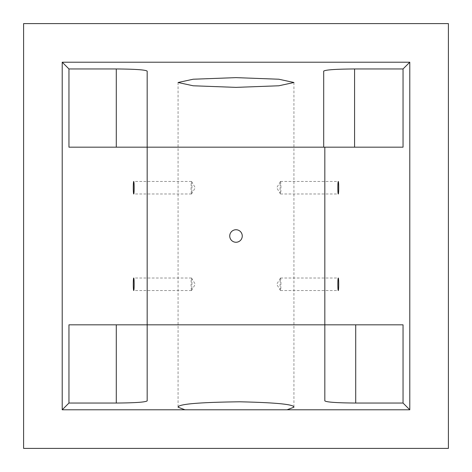 <?xml version="1.0" encoding="UTF-8"?>
<svg xmlns="http://www.w3.org/2000/svg" width="472" height="472" viewBox="0 0 472 472"><rect width="100%" height="100%" fill="white"/><g stroke="black" fill="none" stroke-linecap="round" stroke-linejoin="round"><path stroke-width="0.35" stroke-dasharray="2.36 1.77" d="M242.26 236A6.26 6.26 0 0 0 236 229.74A6.26 6.26 0 0 0 229.74 236A6.26 6.26 0 0 0 236 242.26A6.26 6.26 0 0 0 242.26 236A6.26 6.26 0 0 1 236 242.26A6.26 6.26 0 0 1 229.74 236A6.26 6.26 0 0 1 236 229.74A6.26 6.26 0 0 1 242.26 236A6.26 6.26 0 0 1 236 242.26A6.26 6.26 0 0 1 229.74 236A6.26 6.26 0 0 1 236 229.74A6.26 6.26 0 0 1 242.26 236M280.923 187.726A6.26 0.437 90 0 0 280.486 181.466A6.26 0.437 90 0 0 280.439 181.508A6.26 0.437 90 0 0 280.049 187.726A6.26 0.437 90 0 0 280.439 193.945A6.26 0.437 90 0 0 280.486 193.986A6.26 0.437 90 0 0 280.923 187.726M280.923 284.274A6.26 0.437 90 0 0 280.486 278.014A6.26 0.437 90 0 0 280.439 278.055A6.26 0.437 90 0 0 280.049 284.274A6.26 0.437 90 0 0 280.439 290.492A6.26 0.437 90 0 0 280.486 290.534A6.26 0.437 90 0 0 280.923 284.274M191.951 187.726A6.26 0.437 -90 0 0 191.561 181.508A6.26 0.437 -90 0 0 191.514 181.466A6.26 0.437 -90 0 0 191.077 187.726A6.26 0.437 -90 0 0 191.514 193.986A6.26 0.437 -90 0 0 191.561 193.945A6.26 0.437 -90 0 0 191.951 187.726M191.951 284.274A6.26 0.437 -90 0 0 191.561 278.055A6.26 0.437 -90 0 0 191.514 278.014A6.26 0.437 -90 0 0 191.077 284.274A6.26 0.437 -90 0 0 191.514 290.534A6.26 0.437 -90 0 0 191.561 290.492A6.26 0.437 -90 0 0 191.951 284.274M203.497 409.784L62.215 409.784L62.215 62.215L409.784 62.215L409.784 409.784L268.503 409.784M263.7 409.784L256.786 409.784M245.068 409.784L243.157 409.784M228.843 409.784L226.932 409.784M215.214 409.784L208.299 409.784M323.692 71.119L323.692 147.175L403.041 147.175M147.175 400.881L147.175 324.824L68.959 324.824M324.824 400.881L324.824 324.824L403.041 324.824M147.175 71.119L147.175 147.175L68.959 147.175M448.4 23.6L448.4 448.4L23.6 448.4L23.6 23.6L448.4 23.6M293.926 82.506L293.926 407.212M178.074 82.506L178.074 407.212M280.486 181.466L338.276 181.466M280.439 181.508L276.734 187.726L280.439 193.945M280.486 278.014L338.276 278.014M280.439 278.055L276.734 284.274L280.439 290.492M191.514 181.466L133.724 181.466M191.561 181.508L195.266 187.726L191.561 193.945M191.514 278.014L133.724 278.014M191.561 278.055L195.266 284.274L191.561 290.492M280.486 193.986L338.276 193.986M280.486 290.534L338.276 290.534M191.514 193.986L133.724 193.986M191.514 290.534L133.724 290.534"/><path stroke-width="0.71" d="M242.26 236A6.26 6.26 0 0 0 236 229.74A6.26 6.26 0 0 0 229.74 236A6.26 6.26 0 0 0 236 242.26A6.26 6.26 0 0 0 242.26 236M338.713 187.726A6.26 0.437 90 0 0 338.276 181.466A6.26 0.437 90 0 0 337.84 187.726A6.26 0.437 90 0 0 338.276 193.986A6.26 0.437 90 0 0 338.713 187.726M338.713 284.274A6.26 0.437 90 0 0 338.276 278.014A6.26 0.437 90 0 0 337.84 284.274A6.26 0.437 90 0 0 338.276 290.534A6.26 0.437 90 0 0 338.713 284.274M134.16 187.726A6.26 0.437 -90 0 0 133.724 181.466A6.26 0.437 -90 0 0 133.287 187.726A6.26 0.437 -90 0 0 133.724 193.986A6.26 0.437 -90 0 0 134.16 187.726M134.16 284.274A6.26 0.437 -90 0 0 133.724 278.014A6.26 0.437 -90 0 0 133.287 284.274A6.26 0.437 -90 0 0 133.724 290.534A6.26 0.437 -90 0 0 134.16 284.274M287.041 409.784L409.784 409.784L409.784 62.215L62.215 62.215L62.215 409.784L184.959 409.784L178.074 407.212C178.027 404.115 198.57 402.309 239.699 401.796C276.244 402.604 294.322 404.41 293.926 407.212L287.041 409.784L184.959 409.784M268.503 409.784L263.7 409.784M256.786 409.784L245.068 409.784M243.157 409.784L228.843 409.784M226.932 409.784L215.214 409.784M208.299 409.784L203.497 409.784M354.584 147.175L354.584 68.959L403.041 68.959L403.041 147.175L324.824 147.175L324.824 324.824L403.041 324.824L403.041 403.041L409.784 409.784M403.041 68.959L409.784 62.215M403.041 403.041L355.717 403.041C336.937 402.911 326.636 402.191 324.824 400.881L324.824 324.824L147.175 324.824L147.175 147.175L324.824 147.175M68.959 68.959L116.283 68.959C135.063 69.089 145.364 69.809 147.175 71.119L147.175 147.175L68.959 147.175L68.959 68.959L62.215 62.215M68.959 324.824L147.175 324.824L147.175 400.881C145.364 402.191 135.063 402.911 116.283 403.041L68.959 403.041L68.959 324.824M62.215 409.784L68.959 403.041M293.926 82.506L278.816 79.225L236 77.632L193.184 79.225L178.074 82.506L193.184 85.78L236 87.373L278.816 85.78L293.926 82.506M354.584 68.959C335.804 69.089 325.509 69.809 323.692 71.119L323.692 147.175M23.6 448.4L448.4 448.4L448.4 23.6L23.6 23.6L23.6 448.4M355.717 403.041L355.717 324.824M116.283 324.824L116.283 403.041M116.283 68.959L116.283 147.175"/></g></svg>
